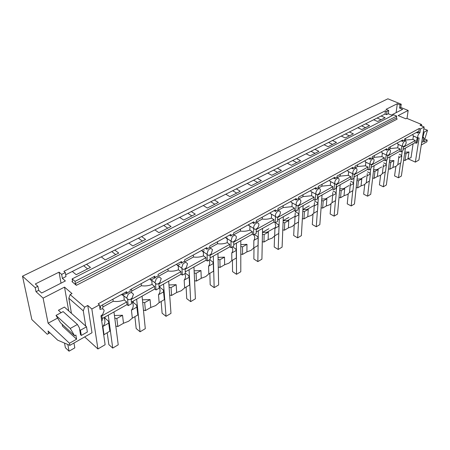 <?xml version="1.0" encoding="UTF-8"?>
<svg xmlns="http://www.w3.org/2000/svg" width="450" height="450" viewBox="0 0 450 450"><rect width="100%" height="100%" fill="white"/><g stroke="black" fill="none" stroke-linecap="round" stroke-linejoin="round"><path stroke-width="0.67" d="M419.918 132.733L420.502 128.97L419.265 128.447L418.686 132.21L419.918 132.733L418.984 133.577C417.741 135.422 417.426 136.89 418.027 137.981L419.102 138.009L415.361 162.124L407.953 158.76M415.361 162.124L418.905 160.037L424.125 126.984L420.013 125.269L421.498 124.459L406.766 118.333L405.855 118.806L398.149 115.594L408.161 110.447L400.793 107.443L399.572 108.062L402.66 109.322L391.399 115.054L388.294 113.754L386.494 114.66L386.904 111.386L385.431 110.773L63.872 271.356L65.301 272.554L61.661 274.376L62.37 278.381L65.987 276.553L65.301 272.554M386.494 114.66L385.026 114.047L385.431 110.773M417.808 137.891L417.06 142.768L416.183 143.263L417.262 137.655M413.106 143.775L411.013 157.686L408.004 158.732L409.005 151.959L404.809 152.196M381.662 166.978L376.83 169.729M365.687 176.074L360.411 179.078M349.043 185.552L343.282 188.831M331.684 195.435L325.406 199.007M313.566 205.746L306.726 209.638M294.632 216.523L287.19 220.759M274.832 227.796L266.743 232.403M62.37 278.381L65.379 280.952L41.664 293.017L38.694 290.34L36.023 291.69L43.104 298.119L64.519 287.111L72.028 293.603L70.127 294.598L84.623 307.176L87.761 305.471L91.845 308.993L97.92 348.964L105.12 344.728L100.969 315.821L102.701 314.398L104.119 310.821C103.956 309.532 103.224 308.886 101.914 308.869L100.052 309.431L99.394 304.858L98.162 303.812L419.265 128.447M97.92 348.964L84.673 336.921M400.793 107.443L401.231 104.209L387.877 98.809L22.5 276.176L31.849 319.562L47.239 334.271L49.933 332.792M424.125 126.984L420.502 128.97M385.026 114.047L381.116 116.016L385.11 117.709L377.651 121.5L373.646 119.773L365.552 123.851L369.562 125.612L361.8 129.555L357.778 127.761L349.352 132.002L353.379 133.836L345.291 137.942L341.257 136.08L332.471 140.496L336.516 142.403L328.084 146.689L324.034 144.743L314.876 149.355L318.932 151.341L310.134 155.807L306.073 153.787L296.516 158.597L300.577 160.667L291.392 165.336L287.325 163.226L277.341 168.249L281.402 170.409L271.8 175.286L267.733 173.087L257.287 178.341L261.354 180.596L251.303 185.704L247.236 183.403L236.301 188.904L240.368 191.261L229.838 196.611L225.776 194.203L214.318 199.974L218.374 202.438L207.332 208.046L203.282 205.526L191.261 211.579L195.3 214.161L183.707 220.056L179.674 217.412L167.046 223.768L171.067 226.474L158.878 232.667L154.868 229.894L141.593 236.582L145.586 239.422L132.75 245.942L128.773 243.028L114.795 250.065L118.749 253.058L105.227 259.931L101.289 256.866L86.546 264.285L90.456 267.435L76.179 274.691L72.298 271.457L65.683 274.787M91.845 308.993L99.394 304.858M396.709 116.083L396.461 117.928L397.136 119.138L76.343 285.322L71.927 281.582L72.388 281.745L72.512 281.166L72.135 278.916L393.75 114.846L396.709 116.083L75.026 281.346L72.135 278.916M421.279 145.024L426.909 141.812L427.191 140.085L423.934 141.93L424.479 138.532L425.064 138.201L427.5 130.264L424.226 132.075L423.377 131.715M422.904 137.081L424.226 132.075M421.498 124.459L421.954 126.079M408.161 110.447L407.031 118.44M424.418 138.898L427.191 140.085M401.231 104.209L400.005 104.822L399.572 108.062M400.005 104.822L397.305 103.725L396.124 112.652M397.305 103.725L385.993 109.361L388.704 110.486L388.294 113.754M388.704 110.486L386.904 111.386M427.5 130.264L423.849 128.734M423.118 135.703L422.769 135.557M22.5 276.176L35.196 287.64L37.879 286.296L35.297 283.978L59.046 272.154L61.661 274.376M377.106 118.035L381.105 119.745M381.116 116.016L373.646 119.773M86.546 264.285L72.298 271.457M114.795 250.065L101.289 256.866M141.593 236.582L128.773 243.028M167.046 223.768L154.868 229.894M191.261 211.579L179.674 217.412M214.318 199.974L203.282 205.526M236.301 188.904L225.776 194.203M257.287 178.341L247.236 183.403M277.341 168.249L267.733 173.087M296.516 158.597L287.325 163.226M314.876 149.355L306.073 153.787M332.471 140.496L324.034 144.743M349.352 132.002L341.257 136.08M365.552 123.851L357.778 127.761M361.564 125.854L365.58 127.631M405.759 138.296L405.478 140.062L412.864 139.416L415.299 140.524L414.968 142.729L416.183 143.263M414.968 142.729L403.071 149.417M403.47 146.644L402.879 150.761L401.062 151.785L399.836 151.234L387.382 158.237M387.743 155.458L387.208 159.598L385.312 160.667L384.081 160.093L371.031 167.428M371.351 164.638L370.868 168.812L368.893 169.926L367.656 169.329L353.964 177.024M354.251 174.212L353.824 178.419L351.759 179.584L350.522 178.959L336.15 187.042M336.392 184.213L336.026 188.454L333.872 189.669L332.623 189.023L317.52 197.511M317.723 194.659L317.424 198.945L315.169 200.216L313.92 199.536L298.035 208.468M298.187 205.583L297.956 209.919L295.599 211.252L294.345 210.538L277.622 219.943M277.723 217.029L277.571 221.417L275.096 222.806L273.842 222.064L256.219 231.975M256.247 229.033L257.552 227.914C258.744 226.339 259.132 224.899 258.711 223.594L257.636 222.778L256.331 223.104L255.015 224.229C253.828 225.793 253.434 227.227 253.839 228.527L254.942 229.371L256.247 229.033L256.196 233.466L253.603 234.928L252.349 234.152L233.747 244.609M233.724 241.622L233.752 246.116L231.03 247.657L229.781 246.842L210.127 257.889M210.037 254.852L210.172 259.414L207.309 261.034L206.055 260.173L185.271 271.862M185.102 268.779L185.355 273.409L182.34 275.108L181.091 274.207L159.075 286.588M158.822 283.455L159.204 288.152L156.021 289.946L154.789 289.001L131.434 302.13M131.079 298.935L131.608 303.711L128.25 305.606L127.024 304.605L102.218 318.549M101.756 315.304L102.448 320.152L101.655 320.597M309.268 205.83L302.889 209.441M288.855 217.395L283.146 220.624M268.864 228.718L262.468 232.341M403.644 160.239L405.039 160.447L408.004 158.732M399.201 154.232L400.95 155.025L401.805 156.066L400.832 162.877L397.811 164.627L396.079 166.337L392.974 167.422L389.891 169.206L388.463 168.992M383.664 162.866L385.571 163.761L386.404 164.846L385.509 171.737L382.365 173.559L380.537 175.337L377.325 176.473L374.119 178.329L372.656 178.104M367.47 171.844L369.551 172.856L370.367 173.987L369.557 180.968L366.277 182.863L364.348 184.714L361.029 185.895L357.683 187.83L356.192 187.594M350.584 181.192L352.856 182.34L353.649 183.516L352.929 190.581L349.509 192.555L347.468 194.49L344.036 195.722L340.543 197.741L339.013 197.494M332.955 190.935L335.441 192.234L336.206 193.461L335.582 200.61L332.021 202.674L329.861 204.694L326.301 205.976L322.656 208.086L321.092 207.827M314.539 201.083L317.256 202.562L317.993 203.844L317.475 211.084L313.751 213.238L311.468 215.347L307.777 216.692L303.969 218.891L302.361 218.621M295.273 211.669L298.249 213.356L298.952 214.695L298.553 222.024L294.66 224.274L292.241 226.479L288.416 227.891L284.428 230.192L282.78 229.905M275.175 222.767L278.364 224.651L279.028 226.052L278.764 233.471L274.686 235.828L272.121 238.134L268.149 239.608L263.976 242.021L262.277 241.718M254.346 234.506L257.541 236.486L258.159 237.949L258.036 245.458L253.766 247.922L251.044 250.341L246.915 251.888L242.539 254.419L240.795 254.098M232.515 246.819L235.704 248.889L236.278 250.419L236.312 258.019L231.834 260.606L228.943 263.143L224.64 264.769L220.05 267.424L218.25 267.086M209.604 259.734L212.782 261.906L213.311 263.514L213.514 271.204L208.811 273.921L205.74 276.587L201.257 278.291L196.431 281.081L194.574 280.721M185.282 271.856L185.349 273.184L188.696 275.586L189.163 277.279L189.562 285.058L184.612 287.916L181.344 290.717L176.67 292.511L171.591 295.447L169.672 295.065M159.919 286.116L160.026 287.46L163.35 289.986L164.357 299.627L159.154 302.642L155.666 305.584L150.784 307.479L145.434 310.573L143.454 310.162M132.429 301.567L132.581 302.929L133.346 302.496L136.642 305.156L137.812 314.978L132.328 318.156L128.61 321.261L123.497 323.257L117.855 326.52L115.802 326.087M104.198 317.441L104.389 318.814L105.199 318.358L108.461 321.159L109.811 331.172L103.708 334.884M76.343 285.322L75.392 283.601L75.026 281.346M418.686 132.21L417.746 133.048L417.971 131.591L404.561 138.954L404.353 140.434L403.487 140.58L402.519 141.441L402.733 139.961L388.761 147.639L388.564 149.136L387.658 149.299L386.657 150.188L386.848 148.691L372.279 156.696L372.099 158.214L371.149 158.389L370.108 159.311L370.282 157.792L355.072 166.146L354.921 167.681L353.919 167.884L352.839 168.829L352.991 167.293L337.101 176.023L336.966 177.576L335.914 177.795L334.794 178.774L334.929 177.216L318.308 186.345L318.195 187.926L317.087 188.167L315.923 189.18L316.029 187.599L298.637 197.156L298.547 198.754L297.382 199.024L296.168 200.07L296.252 198.467L278.016 208.485L277.959 210.105L276.727 210.398L275.462 211.483L275.518 209.857L256.387 220.371L256.365 222.007L255.06 222.334L253.744 223.453L253.761 221.811L233.668 232.852L233.679 234.512L232.301 234.866L230.923 236.031L230.906 234.366L209.773 245.981L209.824 247.663L208.361 248.051L206.927 249.261L206.871 247.573L184.612 259.802L184.708 261.512L183.156 261.934L181.654 263.194L181.553 261.484L158.079 274.382L158.22 276.109L156.578 276.576L154.997 277.886L154.851 276.154L130.067 289.772L130.258 291.521L128.509 292.033L126.855 293.4L126.653 291.651L100.434 306.051L100.688 307.822L99.844 307.963M416.379 132.463L417.746 133.048M412.864 139.416L413.426 136.058L412.599 134.539M413.426 136.058L417.049 137.616M398.942 156.094L397.811 164.627M389.891 169.206L390.808 162.338L393.902 160.571L389.543 160.813M393.902 160.571L392.974 167.422M415.299 140.524L403.391 147.189M399.836 151.234L400.151 149.001L397.699 147.853L398.228 144.45L402.092 146.104M401.867 146.07L401.062 151.785M405.039 160.447L406.029 153.658L404.629 153.45M406.029 153.658L409.005 151.959M398.767 157.798L401.805 156.066M405.591 140.979L404.73 141.12L403.762 141.986C402.519 143.82 402.199 145.299 402.795 146.419L403.965 146.464L404.927 145.603C406.176 143.764 406.491 142.284 405.883 141.165L405.591 140.979M401.141 140.833L402.519 141.441M398.228 144.45L397.344 142.92M405.478 140.062L404.606 140.546M345.392 133.993L349.425 135.844M383.434 164.678L382.365 173.559M374.119 178.329L374.951 171.371L378.18 169.532L373.646 169.785M378.18 169.532L377.325 176.473M400.151 149.001L387.675 155.981M385.312 160.667L386.28 154.907M390.808 162.338L389.368 162.124M383.243 166.646L386.404 164.846M389.812 149.704L388.907 149.867L387.906 150.756C386.657 152.572 386.331 154.058 386.927 155.205L388.204 155.278L389.199 154.389C390.448 152.567 390.769 151.082 390.167 149.934L389.812 149.704M385.267 149.558L386.657 150.188M384.081 160.093L384.368 157.832L381.904 156.634L382.393 153.191L381.448 151.656M397.699 147.853L390.127 148.528L390.397 146.739M390.127 148.528L388.817 149.254M328.551 142.47L332.595 144.394M367.273 173.588L366.277 182.863M357.683 187.83L358.431 180.793L361.794 178.875L357.075 179.134M361.794 178.875L361.029 185.895M384.368 157.832L371.295 165.144M368.893 169.926L369.799 164.087M374.951 171.371L373.483 171.146M367.076 175.866L370.367 173.987M373.354 158.799L372.403 158.979L371.363 159.902C370.119 161.696 369.787 163.181 370.373 164.362L371.762 164.464L372.797 163.547C374.046 161.747 374.372 160.262 373.781 159.081L373.354 158.799M368.719 158.653L370.108 159.311M367.656 169.329L367.914 167.034L365.439 165.791L365.884 162.304L364.877 160.763M381.904 156.634L374.141 157.348L374.389 155.537M374.141 157.348L372.358 158.333M310.995 151.307L315.051 153.309M350.421 182.852L349.509 192.555M340.543 197.741L341.196 190.614L344.706 188.612L339.789 188.876M344.706 188.612L344.036 195.722M367.914 167.034L354.201 174.707M351.759 179.584L352.598 173.666M358.431 180.793L356.929 180.557M350.213 185.473L353.649 183.516M356.175 168.3L355.179 168.497L354.099 169.447C352.856 171.214 352.519 172.704 353.087 173.908L353.61 174.263L354.611 174.054L355.68 173.104C356.929 171.332 357.261 169.841 356.681 168.638L356.175 168.3M351.439 168.143L352.839 168.829M350.522 178.959L350.747 176.636L348.261 175.348L348.66 171.81L348.002 171.394L347.586 170.263M365.439 165.791L357.48 166.539L357.699 164.706M357.48 166.539L355.174 167.811M292.686 160.526L296.747 162.607M332.826 192.487L332.021 202.674M322.656 208.086L323.207 200.869L326.874 198.782L321.744 199.052M326.874 198.782L326.301 205.976M350.747 176.636L336.353 184.691M333.872 189.669L334.626 183.673M341.196 190.614L339.66 190.367M332.623 195.502L336.206 193.461M338.231 178.217L337.179 178.442L336.06 179.421C334.817 181.159 334.474 182.644 335.025 183.876L335.638 184.297L336.69 184.072L337.804 183.094C339.047 181.344 339.384 179.859 338.827 178.627L338.231 178.217M333.394 178.059L334.794 178.774M332.623 189.023L332.82 186.671L330.322 185.321L330.671 181.744L329.906 181.243L329.524 180.186M348.261 175.348L340.088 176.13L340.284 174.274M340.088 176.13L337.224 177.711M273.566 170.151L277.633 172.322M314.443 202.517L313.751 213.238M303.969 218.891L304.402 211.59L308.239 209.402L302.878 209.683M308.239 209.402L307.777 216.692M332.82 186.671L317.689 195.137M315.169 200.216L315.838 194.136M323.207 200.869L321.626 200.61M314.246 205.976L317.993 203.844M319.466 188.595L318.358 188.837L317.194 189.849C315.962 191.554 315.608 193.033 316.125 194.287L316.845 194.794L317.953 194.541L319.112 193.534C320.344 191.818 320.698 190.339 320.164 189.084L319.466 188.595M314.516 188.432L315.923 189.18M313.92 199.536L314.077 197.156L311.574 195.75L311.867 192.127L310.978 191.531L310.635 190.564M330.322 185.321L321.93 186.148L322.099 184.264M321.93 186.148L318.454 188.061M253.581 180.208L257.648 182.481M295.211 212.968L294.66 224.274M284.428 230.192L284.738 222.801L288.748 220.511L283.14 220.798M288.748 220.511L288.416 227.891M314.077 197.156L298.164 206.061M295.599 211.252L296.173 205.088M304.402 211.59L302.782 211.314M295.037 216.928L298.952 214.695M299.818 199.457L298.654 199.721L297.439 200.773C296.218 202.433 295.853 203.906 296.342 205.178L297.174 205.779L298.344 205.504L299.548 204.458C300.774 202.787 301.134 201.313 300.628 200.036L299.818 199.457M294.756 199.288L296.168 200.07M294.345 210.538L294.463 208.125L291.954 206.662L292.185 202.989L291.167 202.286L290.869 201.426M311.574 195.75L302.946 196.616L303.086 194.715M302.946 196.616L298.811 198.9M232.678 190.732L236.739 193.106M275.068 223.869C275.923 225.394 275.873 226.901 274.928 228.392L274.686 235.828M263.976 242.021L264.139 234.54L268.341 232.144L262.468 232.431M268.341 232.144L268.149 239.608M294.463 208.125L277.706 217.502M275.096 222.806L275.569 216.562M284.738 222.801L283.072 222.514M274.928 228.392L279.028 226.052M279.231 210.836L277.999 211.134L276.733 212.22C275.529 213.834 275.153 215.291 275.602 216.579L276.564 217.294L277.796 216.99L279.051 215.904C280.26 214.279 280.631 212.822 280.17 211.528L279.231 210.836M274.05 210.662L275.462 211.483M273.842 222.064L273.921 219.623L271.406 218.093L271.569 214.369L270.399 213.542L270.157 212.805M291.954 206.662L283.078 207.574L283.185 205.644M283.078 207.574L278.218 210.257M210.78 201.752L214.836 204.232M253.952 235.249C255.015 236.964 254.987 238.68 253.862 240.396L253.766 247.922M242.539 254.419L242.55 246.847L246.96 244.333L240.795 244.62M246.96 244.333L246.915 251.888M273.921 219.623L256.252 229.506M253.676 228.594L253.603 234.928M264.139 234.54L262.429 234.236M253.862 240.396L258.159 237.949M252.332 222.598L253.744 223.453M252.349 234.152L252.371 231.677L249.862 230.074L249.947 226.311L248.434 224.741M271.406 218.093C268.65 219.15 265.607 219.471 262.271 219.054L262.339 217.097M262.271 219.054L256.624 222.165M187.824 213.306L191.863 215.904M231.823 247.208C233.106 249.109 233.083 251.038 231.767 252.99L231.834 260.606M220.05 267.424L219.893 259.762L224.522 257.124L218.042 257.411M224.522 257.124L224.64 264.769M252.371 231.677L233.73 242.106M230.974 241.239L231.03 247.657M242.55 246.847L240.795 246.527M231.767 252.99L236.278 250.419M227.149 237.881L226.395 238.506M234.951 235.322L233.572 235.676L232.194 236.841L230.974 241.065L232.234 242.049L233.612 241.684L234.979 240.519C236.143 239.001 236.548 237.589 236.183 236.284L234.951 235.322M229.511 235.136L230.923 236.031M229.781 246.842L229.753 244.333L227.239 242.651L227.25 238.843L225.619 237.274M249.862 230.074C246.988 231.188 243.849 231.525 240.446 231.092L240.474 229.112M240.446 231.092L233.938 234.681M163.727 225.433L167.749 228.161M208.879 260.145C210.105 262.142 210.004 264.167 208.569 266.214L208.811 273.921M196.431 281.081L196.088 273.33L200.953 270.557L194.124 270.844M200.953 270.557L201.257 278.291M229.753 244.333L210.049 255.352M207.101 254.638L207.309 261.034M219.893 259.762L218.081 259.425M208.569 266.214L213.311 263.514M204.193 250.616L202.612 251.769M211.089 248.513L209.632 248.901L208.192 250.116L206.927 254.233L208.356 255.386L209.812 254.987L211.241 253.778L212.49 249.632L211.089 248.513M205.521 248.316L206.927 249.261M206.055 260.173L205.971 257.636L203.468 255.876L203.383 252.017L201.634 250.453M227.239 242.651C224.246 243.827 221.012 244.181 217.53 243.726L217.519 241.723M217.53 243.726L210.083 247.838M138.409 238.179L142.397 241.042M184.764 273.741C185.94 275.839 185.743 277.965 184.179 280.119L184.612 287.916M171.591 295.447L171.045 287.606L176.164 284.687L168.953 284.963M176.164 284.687L176.67 292.511M205.971 257.636L185.13 269.297M181.98 268.869L182.34 275.108M196.088 273.33L194.22 272.97M184.179 280.119L189.163 277.279M180.073 263.993L177.418 265.635M185.968 262.401L184.421 262.828L182.914 264.088L181.603 268.093L183.212 269.432L184.759 268.993L186.255 267.733L187.549 263.706L185.968 262.401M180.253 262.198L181.654 263.194M181.091 274.207L180.945 271.642L178.447 269.792L178.262 265.882L176.383 264.324M203.468 255.876C200.34 257.108 196.999 257.49 193.449 257.012L193.382 254.987M193.449 257.012L184.961 261.692M111.763 251.595L115.718 254.604M159.188 286.526L159.3 287.871C160.521 290.115 160.256 292.416 158.501 294.756L159.154 302.642M145.434 310.573L144.664 302.647L150.058 299.571L142.425 299.829M150.058 299.571L150.784 307.479M180.945 271.642L158.867 283.995M155.503 283.826L156.021 289.946M171.045 287.606L169.116 287.224M158.501 294.756L163.755 291.763M154.676 278.066L150.598 280.097M159.474 277.048L157.832 277.515L156.251 278.826L154.896 282.696L156.707 284.237L158.344 283.753L159.913 282.448L161.252 278.55L159.474 277.048M153.607 276.84L154.997 277.886M154.789 289.001L154.564 286.397L152.083 284.451L151.785 280.502L149.766 278.949M178.447 269.792C175.174 271.091 171.726 271.491 168.097 270.996L167.979 268.942M168.097 270.996L158.895 276.069M83.689 265.725L87.593 268.892M132.581 302.929C133.729 305.297 133.346 307.716 131.434 310.185L132.328 318.156M117.855 326.52L116.831 318.51L122.529 315.264L114.429 315.501M122.529 315.264L123.497 323.257M154.564 286.397L131.141 299.503M127.558 299.576L128.25 305.606M144.664 302.647L142.667 302.237M131.434 310.185L136.974 307.029M122.293 294.941L122.254 294.519M127.862 292.922L122.023 295.054M131.501 292.511L129.752 293.029L128.093 294.396L126.703 298.114L128.717 299.869L130.455 299.34L132.103 297.979L133.481 294.233L131.501 292.511M125.471 292.298L126.855 293.4M127.024 304.605L126.72 301.978L124.256 299.925L123.84 295.931L121.663 294.39M152.083 284.451C148.657 285.823 145.091 286.251 141.379 285.733L141.199 283.657M141.379 285.733L131.676 291.082L131.473 289.001M131.574 292.511L131.676 291.082M104.389 318.814C105.457 321.311 104.951 323.865 102.864 326.469L104.017 334.524M126.72 301.978L101.841 315.894M116.831 318.51L114.761 318.071M108.461 321.159L109.811 331.172M102.864 326.469L108.714 323.134M124.256 299.925C120.668 301.376 116.972 301.832 113.181 301.286L112.933 299.188M113.181 301.286L102.926 306.939L102.656 304.83M102.623 308.936L102.926 306.939M87.761 305.471L92.002 332.741L69.851 345.369L69.469 343.254L76.607 339.199L62.483 326.16L62.134 324.27M84.623 307.176L83.278 310.849L68.828 298.209L70.127 294.598M85.731 326.093L83.278 310.849M79.644 329.501L80.443 330.221L81.315 335.436L80.522 334.71L79.363 327.819L77.417 324.478L63.129 311.597L56.008 315.411L60.458 322.729L74.616 335.767L70.251 328.455L77.417 324.478M74.616 335.767L75.892 335.048L76.607 339.199M47.239 334.271L48.549 333.512L48.043 330.992L57.707 340.178L69.851 345.369M48.549 333.512L49.905 332.764M43.104 298.119L48.111 323.213L69.469 343.254M36.023 291.69L35.196 287.64M71.454 313.341L68.828 298.209M64.519 287.111L68.698 310.877M48.111 323.213L57.634 318.077M37.879 286.296L38.694 290.34M59.046 272.154L61.014 283.174M70.251 328.455L56.008 315.411M405.399 148.106L401.366 176.04L398.458 177.778L394.56 175.916L395.871 166.449M402.238 151.121L401.58 155.79M400.551 163.041L398.458 177.778M390.082 156.718L386.353 184.989L383.327 186.795L379.418 184.866L380.616 175.292M386.82 159.817L386.201 164.582M385.256 171.889L383.327 186.795M374.136 165.684L370.733 194.299L367.582 196.178L363.656 194.169L364.742 184.466M370.755 168.874L370.192 173.739M369.338 181.091L367.582 196.178M357.508 175.033L354.471 203.996L351.186 205.948L347.243 203.867L348.21 194.001M354.15 176.917L353.498 183.296M352.744 190.688L351.186 205.948M340.161 184.781L337.517 214.099L334.097 216.135L330.142 213.964L330.981 203.901M336.656 186.756L336.088 193.269M335.441 200.694L334.097 216.135M322.048 194.968L319.838 224.634L316.271 226.766L312.3 224.499L312.998 214.194M318.386 197.027L317.908 203.698M317.379 211.14L316.271 226.766M303.114 205.611L301.382 235.637L297.652 237.864L293.676 235.502L294.21 224.888M299.284 207.765L298.912 214.616M298.507 222.053L297.652 237.864M283.303 216.748L282.094 247.134L278.196 249.463L274.213 246.994L274.567 236.002M279.293 219.004L278.196 249.463M262.553 228.414L261.917 259.161L257.833 261.596L253.856 259.02L253.997 247.792M258.351 230.777L257.833 261.596M240.795 240.649L240.789 271.755L236.514 274.303L232.537 271.609L232.447 260.252M236.385 243.124L236.514 274.303M217.952 253.485L218.644 284.957L214.161 287.629L210.189 284.811L209.841 273.324M213.322 256.089L214.161 287.629M193.944 266.985L195.401 298.811L190.693 301.618L186.739 298.659L186.109 287.049M189.079 269.724L190.693 301.618M168.683 281.188L170.983 313.369L166.028 316.322L162.101 313.211L161.156 301.483M163.553 284.068L166.028 316.322M142.059 296.151L145.294 328.68L140.079 331.791L136.176 328.522L134.888 316.671M133.194 301.134L133.346 302.496M136.648 299.194L140.079 331.791M113.968 311.946L118.232 344.812L112.731 348.086L108.866 344.649L107.196 332.685M105.008 316.986L105.199 318.358M108.253 315.157L112.731 348.086M422.556 136.935L423.709 137.424L422.359 138.184M421.678 142.464L423.028 141.699L423.709 137.424M67.821 344.503L69.047 351.191L74.807 347.878L73.952 343.029M69.047 351.191L65.385 347.715L64.524 343.091M81.315 335.436L87.362 332.004L86.529 326.807L64.429 307.069L58.41 310.269L61.082 312.694M86.529 326.807L80.443 330.221M72.529 281.278L71.927 281.582M396.461 117.928L75.392 283.601M413.1 135.866L418.027 137.981M397.834 144.214L402.795 146.419M381.921 152.904L386.927 155.205M365.327 161.955L370.373 164.362M348.007 171.394L353.087 173.908M329.906 181.243L335.025 183.876M310.978 191.531L316.125 194.287M291.167 202.286L296.342 205.178M270.399 213.542L275.602 216.579M248.619 225.332L253.839 228.527M225.748 237.701L230.974 241.065M201.707 250.695L206.927 254.233M176.394 264.364L181.603 268.093M149.878 278.887L154.896 282.696M121.916 294.249L126.703 298.114"/></g></svg>
